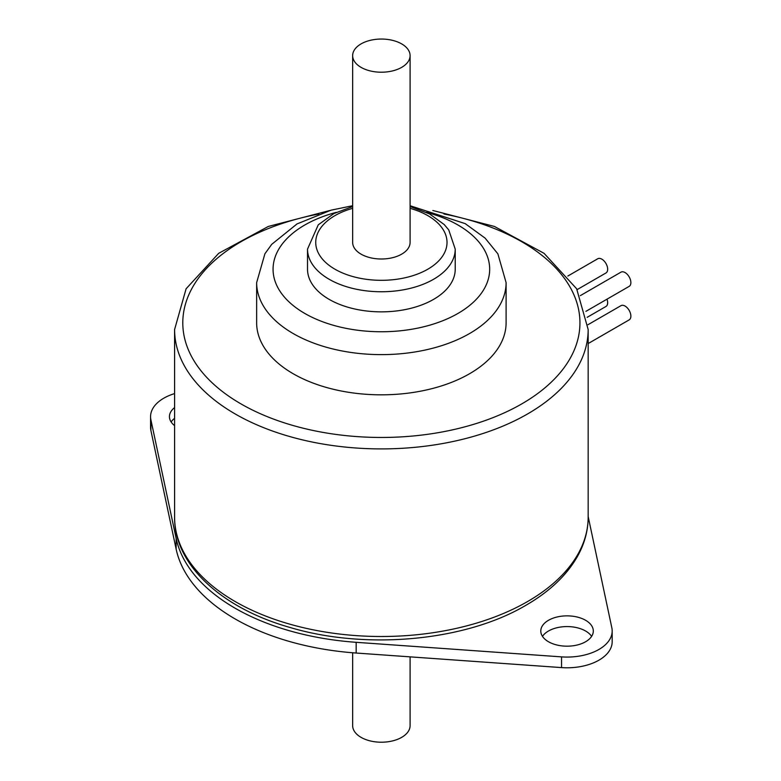 <?xml version="1.0" encoding="UTF-8"?>
<svg xmlns="http://www.w3.org/2000/svg" width="781" height="781" viewBox="0 0 781 781"><rect width="100%" height="100%" fill="white"/><g stroke="black" fill="none" stroke-linecap="round" stroke-linejoin="round"><path stroke-width="1.17" d="M376.257 71.95A28.721 16.577 180 0 1 352.651 55.627A28.721 16.577 180 0 1 381.372 39.05A28.721 16.577 180 0 1 410.093 55.627A28.721 16.577 180 0 1 376.257 71.95M410.093 55.627L410.093 242.422A28.721 16.577 180 0 1 376.257 258.736A28.721 16.577 180 0 1 352.651 242.422L352.651 55.627M410.093 656.86L410.093 725.637A28.721 16.577 180 0 1 376.257 741.95A28.721 16.577 180 0 1 352.651 725.637L352.651 652.77M585.926 311.346L629.174 286.373A8.21 4.735 -120 0 0 630.433 279.803A8.21 4.735 -120 0 0 625.073 272.569A8.21 4.735 -120 0 0 620.973 272.159L580.283 295.657M577.13 289.624L605.968 272.979A8.21 4.735 -120 0 0 607.227 266.399A8.21 4.735 -120 0 0 601.868 259.175A8.21 4.735 -120 0 0 597.758 258.765L567.836 276.044M587.156 317.34L605.968 306.474A8.21 4.735 -120 0 0 606.983 299.191M588.161 343.562L629.174 319.878A8.21 4.735 -120 0 0 630.433 313.298A8.21 4.735 -120 0 0 625.073 306.074A8.21 4.735 -120 0 0 620.973 305.664L588.005 324.701M352.651 206.545L333.858 213.574L318.257 224.83L307.519 249.119L307.519 269.22A73.853 42.643 0 0 0 353.11 308.612A73.853 42.643 0 0 0 433.592 299.367A73.853 42.643 0 0 0 455.225 269.22L455.225 249.119L448.743 229.907L444.213 224.547L429.56 213.916L410.093 206.545M352.651 205.725L331.066 210.167L297.034 223.922L271.72 244.336L264.905 253.786L256.646 282.615L256.646 322.817A124.726 72.008 0 0 0 333.643 389.348A124.726 72.008 0 0 0 469.566 373.738A124.726 72.008 0 0 0 506.098 322.817L506.098 282.615L497.878 253.845L485.099 238.107L465.193 223.63L410.093 205.725M588.161 516.514L611.845 627.836A45.132 26.056 180 0 1 612.177 631.019A45.132 26.056 180 0 1 561.549 656.88L356.165 642.314A206.789 119.386 180 0 1 176.135 538.373L150.899 419.797A45.132 26.056 180 0 1 150.567 416.624A45.132 26.056 180 0 1 174.593 393.595M548.477 641.738A26.261 15.161 180 0 1 540.794 631.019A26.261 15.161 180 0 1 567.045 615.858A26.261 15.161 180 0 1 593.306 631.019A26.261 15.161 180 0 1 577.1 645.028A26.261 15.161 180 0 1 548.477 641.738M174.593 425.635A26.261 15.161 180 0 1 169.438 416.624A26.261 15.161 180 0 1 174.593 407.604M174.593 418.323A26.261 15.161 0 0 0 171.137 421.984M591.607 636.378A26.261 15.161 0 0 0 567.045 626.577A26.261 15.161 0 0 0 542.483 636.378M612.177 631.019L612.177 641.738A45.132 26.056 180 0 1 561.549 667.599L356.165 653.033A206.789 119.386 180 0 1 176.135 549.092L150.899 430.516A45.132 26.056 180 0 1 150.567 427.344L150.567 416.624M256.646 282.615A124.726 72.008 0 0 0 333.643 349.146A124.726 72.008 0 0 0 469.566 333.536A124.726 72.008 0 0 0 506.098 282.615M426.397 212.344A108.315 62.539 180 0 1 457.969 313.435A108.315 62.539 180 0 1 292.406 304.893A108.315 62.539 180 0 1 336.357 212.344M329.894 210.489L268.342 226.441L218.68 253.327L186.103 288.775L174.593 329.514A206.789 119.386 0 0 0 302.237 439.82A206.789 119.386 0 0 0 527.595 413.94A206.789 119.386 0 0 0 588.161 329.514L576.642 288.775L544.054 253.327L494.393 226.441L432.85 210.489M443.979 214.014A198.579 114.651 180 0 1 521.786 403.884A198.579 114.651 180 0 1 212.393 383.041A198.579 114.651 180 0 1 318.775 214.014M588.161 329.514L588.161 517.12A206.789 119.386 180 0 1 527.595 601.536A206.789 119.386 180 0 1 302.237 627.416A206.789 119.386 180 0 1 174.593 517.12L174.593 329.514M307.519 249.119A73.853 42.643 0 0 0 353.11 288.511A73.853 42.643 0 0 0 433.592 279.266A73.853 42.643 0 0 0 455.225 249.119M410.093 208.342A65.643 37.898 180 0 1 427.793 269.22A65.643 37.898 180 0 1 327.913 264.408A65.643 37.898 180 0 1 352.651 208.342M561.549 667.599L561.549 656.88M356.165 653.033L356.165 642.314M176.135 549.092L176.135 538.373M150.899 430.516L150.899 419.797M588.161 517.12C588.113 530.279 584.754 543.02 578.067 555.33C567.328 574.738 549.941 591.383 525.896 605.295C465.33 641.201 365.723 650.329 289.4 627.289C221.199 607.862 174.075 564.536 174.593 517.12"/></g></svg>
